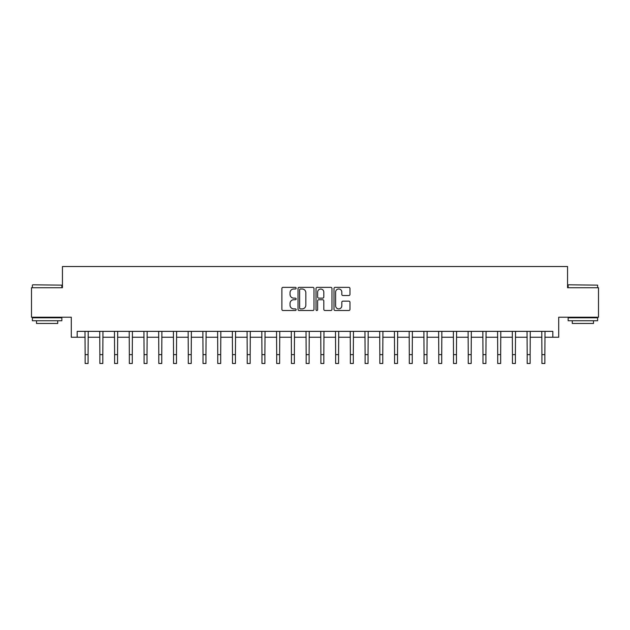 <?xml version="1.0" encoding="UTF-8"?>
<svg xmlns="http://www.w3.org/2000/svg" width="630" height="630" viewBox="0 0 630 630"><rect width="100%" height="100%" fill="white"/><g stroke="black" fill="none" stroke-linecap="round" stroke-linejoin="round"><path stroke-width="0.94" d="M296.139 288.178A0.811 0.811 0 0 0 295.328 287.367L283.035 287.367A1.158 1.158 0 0 0 281.878 288.524L281.878 309.354A1.158 1.158 0 0 0 283.035 310.511L295.328 310.511A0.811 0.811 0 0 0 296.139 309.7A0.811 0.811 0 0 0 295.328 308.889L293.738 308.889A3.701 3.701 0 0 1 290.036 305.188L290.036 303.455A3.701 3.701 0 0 1 293.738 299.746L295.328 299.746A0.811 0.811 0 0 0 296.139 298.935A0.811 0.811 0 0 0 295.328 298.132L293.738 298.132A3.701 3.701 0 0 1 290.036 294.423L290.036 292.69A3.701 3.701 0 0 1 293.738 288.989L295.328 288.989A0.811 0.811 0 0 0 296.139 288.178M348.815 295.525A1.158 1.158 0 0 0 349.973 294.368L349.973 288.524A1.158 1.158 0 0 0 348.815 287.367L335.16 287.367A1.158 1.158 0 0 0 334.002 288.524L334.002 309.354A1.158 1.158 0 0 0 335.16 310.511L348.815 310.511A1.158 1.158 0 0 0 349.973 309.354L349.973 302.298A1.158 1.158 0 0 0 348.815 301.14L342.972 301.14A1.158 1.158 0 0 0 341.814 302.298L341.814 305.794A3.095 3.095 0 0 1 338.719 308.889A3.095 3.095 0 0 1 335.625 305.794L335.625 292.084A3.095 3.095 0 0 1 338.719 288.989A3.095 3.095 0 0 1 341.814 292.084L341.814 294.368A1.158 1.158 0 0 0 342.972 295.525L348.815 295.525M77.175 337.247L77.175 331.356L552.825 331.356L552.825 337.247L558.716 337.247L558.716 317.213L598.5 317.213L598.5 287.737L567.559 287.737L567.559 266.522L62.441 266.522L62.441 287.737L31.5 287.737L31.5 317.213L71.284 317.213L71.284 337.247L85.137 337.247M313.984 288.524A1.158 1.158 0 0 0 312.834 287.367L299.179 287.367A1.158 1.158 0 0 0 298.022 288.524L298.022 309.354A1.158 1.158 0 0 0 299.179 310.511L312.834 310.511A1.158 1.158 0 0 0 313.984 309.354L313.984 288.524M317.166 287.367L330.821 287.367A1.158 1.158 0 0 1 331.978 288.524L331.978 309.354A1.158 1.158 0 0 1 330.821 310.511L324.978 310.511A1.158 1.158 0 0 1 323.82 309.354L323.82 300.904A1.158 1.158 0 0 0 322.662 299.746L318.788 299.746A1.158 1.158 0 0 0 317.63 300.904L317.63 309.7A0.811 0.811 0 0 1 316.819 310.511A0.811 0.811 0 0 1 316.016 309.7L316.016 288.524A1.158 1.158 0 0 1 317.166 287.367M88.082 337.247L99.871 337.247M102.816 337.247L114.605 337.247M117.55 337.247L129.339 337.247M132.284 337.247L144.073 337.247M147.018 337.247L158.807 337.247M161.76 337.247L173.541 337.247M176.494 337.247L188.283 337.247M191.229 337.247L203.018 337.247M205.963 337.247L217.752 337.247M220.697 337.247L232.486 337.247M235.431 337.247L247.22 337.247M250.165 337.247L261.954 337.247M264.899 337.247L276.688 337.247M279.633 337.247L291.422 337.247M294.368 337.247L306.156 337.247M309.109 337.247L320.891 337.247M323.844 337.247L335.632 337.247M338.578 337.247L350.367 337.247M353.312 337.247L365.101 337.247M368.046 337.247L379.835 337.247M382.78 337.247L394.569 337.247M397.514 337.247L409.303 337.247M412.248 337.247L424.037 337.247M426.983 337.247L438.771 337.247M441.717 337.247L453.505 337.247M456.459 337.247L468.24 337.247M471.193 337.247L482.982 337.247M485.927 337.247L497.716 337.247M500.661 337.247L512.45 337.247M515.395 337.247L527.184 337.247M530.129 337.247L541.918 337.247M544.863 337.247L552.825 337.247M300.447 288.989A0.811 0.811 0 0 0 299.644 289.8L299.644 308.078A0.811 0.811 0 0 0 300.447 308.889L302.124 308.889A3.701 3.701 0 0 0 305.834 305.188L305.834 292.69A3.701 3.701 0 0 0 302.124 288.989L300.447 288.989M323.82 292.139A3.095 3.095 0 0 0 320.725 289.044A3.095 3.095 0 0 0 317.63 292.139L317.63 296.974A1.158 1.158 0 0 0 318.788 298.132L322.662 298.132A1.158 1.158 0 0 0 323.82 296.974L323.82 292.139M84.995 331.356L85.137 354.635L88.082 354.635L88.224 331.356M85.137 354.635L85.137 363.478L88.082 363.478L88.082 354.635M99.729 331.356L99.871 354.635L102.816 354.635L102.958 331.356M99.871 354.635L99.871 363.478L102.816 363.478L102.816 354.635M114.463 331.356L114.605 354.635L117.55 354.635L117.692 331.356M114.605 354.635L114.605 363.478L117.55 363.478L117.55 354.635M129.197 331.356L129.339 354.635L132.284 354.635L132.426 331.356M129.339 354.635L129.339 363.478L132.284 363.478L132.284 354.635M143.931 331.356L144.073 354.635L147.018 354.635L147.16 331.356M144.073 354.635L144.073 363.478L147.018 363.478L147.018 354.635M32.736 284.791L61.85 285.146L32.736 284.791M47.116 320.749L32.382 320.749L32.382 317.803L61.85 317.803L61.85 320.749L47.116 320.749M57.732 320.749L57.732 323.458L36.508 323.458L36.508 320.749M568.496 284.791L597.618 285.146L568.496 284.791M582.884 320.749L568.15 320.749L568.15 317.803L597.618 317.803L597.618 320.749L582.884 320.749M593.491 320.749L593.491 323.458L572.268 323.458L572.268 320.749M158.673 331.356L158.807 354.635L161.76 354.635L161.894 331.356M158.807 354.635L158.807 363.478L161.76 363.478L161.76 354.635M173.407 331.356L173.541 354.635L176.494 354.635L176.628 331.356M173.541 354.635L173.541 363.478L176.494 363.478L176.494 354.635M188.142 331.356L188.283 354.635L191.229 354.635L191.37 331.356M188.283 354.635L188.283 363.478L191.229 363.478L191.229 354.635M202.876 331.356L203.018 354.635L205.963 354.635L206.105 331.356M203.018 354.635L203.018 363.478L205.963 363.478L205.963 354.635M217.61 331.356L217.752 354.635L220.697 354.635L220.839 331.356M217.752 354.635L217.752 363.478L220.697 363.478L220.697 354.635M232.344 331.356L232.486 354.635L235.431 354.635L235.573 331.356M232.486 354.635L232.486 363.478L235.431 363.478L235.431 354.635M247.078 331.356L247.22 354.635L250.165 354.635L250.307 331.356M247.22 354.635L247.22 363.478L250.165 363.478L250.165 354.635M261.812 331.356L261.954 354.635L264.899 354.635L265.041 331.356M261.954 354.635L261.954 363.478L264.899 363.478L264.899 354.635M276.546 331.356L276.688 354.635L279.633 354.635L279.775 331.356M276.688 354.635L276.688 363.478L279.633 363.478L279.633 354.635M291.28 331.356L291.422 354.635L294.368 354.635L294.509 331.356M291.422 354.635L291.422 363.478L294.368 363.478L294.368 354.635M306.023 331.356L306.156 354.635L309.109 354.635L309.243 331.356M306.156 354.635L306.156 363.478L309.109 363.478L309.109 354.635M320.757 331.356L320.891 354.635L323.844 354.635L323.977 331.356M320.891 354.635L320.891 363.478L323.844 363.478L323.844 354.635M335.491 331.356L335.632 354.635L338.578 354.635L338.719 331.356M335.632 354.635L335.632 363.478L338.578 363.478L338.578 354.635M350.225 331.356L350.367 354.635L353.312 354.635L353.454 331.356M350.367 354.635L350.367 363.478L353.312 363.478L353.312 354.635M364.959 331.356L365.101 354.635L368.046 354.635L368.188 331.356M365.101 354.635L365.101 363.478L368.046 363.478L368.046 354.635M379.693 331.356L379.835 354.635L382.78 354.635L382.922 331.356M379.835 354.635L379.835 363.478L382.78 363.478L382.78 354.635M394.427 331.356L394.569 354.635L397.514 354.635L397.656 331.356M394.569 354.635L394.569 363.478L397.514 363.478L397.514 354.635M409.161 331.356L409.303 354.635L412.248 354.635L412.39 331.356M409.303 354.635L409.303 363.478L412.248 363.478L412.248 354.635M423.895 331.356L424.037 354.635L426.983 354.635L427.124 331.356M424.037 354.635L424.037 363.478L426.983 363.478L426.983 354.635M438.63 331.356L438.771 354.635L441.717 354.635L441.858 331.356M438.771 354.635L438.771 363.478L441.717 363.478L441.717 354.635M453.372 331.356L453.505 354.635L456.459 354.635L456.592 331.356M453.505 354.635L453.505 363.478L456.459 363.478L456.459 354.635M468.106 331.356L468.24 354.635L471.193 354.635L471.327 331.356M468.24 354.635L468.24 363.478L471.193 363.478L471.193 354.635M482.84 331.356L482.982 354.635L485.927 354.635L486.069 331.356M482.982 354.635L482.982 363.478L485.927 363.478L485.927 354.635M497.574 331.356L497.716 354.635L500.661 354.635L500.803 331.356M497.716 354.635L497.716 363.478L500.661 363.478L500.661 354.635M512.308 331.356L512.45 354.635L515.395 354.635L515.537 331.356M512.45 354.635L512.45 363.478L515.395 363.478L515.395 354.635M527.042 331.356L527.184 354.635L530.129 354.635L530.271 331.356M527.184 354.635L527.184 363.478L530.129 363.478L530.129 354.635M541.776 331.356L541.918 354.635L544.863 354.635L545.005 331.356M541.918 354.635L541.918 363.478L544.863 363.478L544.863 354.635M32.382 287.737L32.382 285.146M39.099 317.803L39.099 317.213M55.133 317.803L55.133 317.213M61.85 287.737L61.85 285.146M568.15 287.737L568.15 285.146M574.867 317.803L574.867 317.213M590.901 317.803L590.901 317.213M597.618 287.737L597.618 285.146"/></g></svg>

